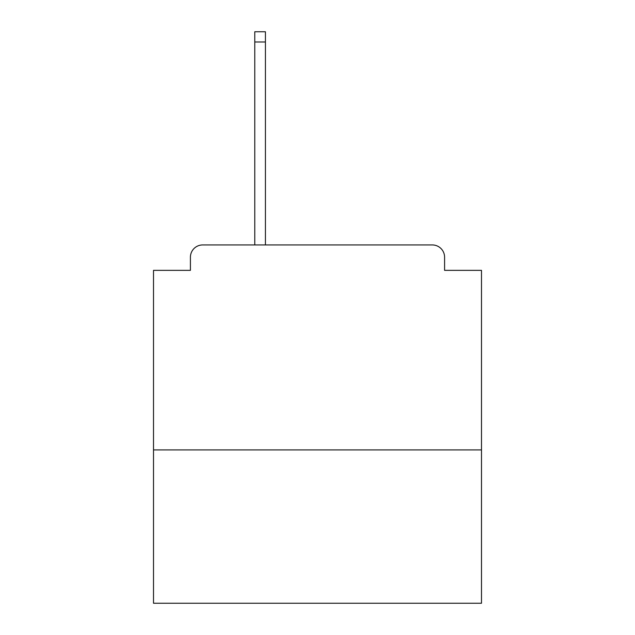 <?xml version="1.0" encoding="UTF-8"?>
<svg xmlns="http://www.w3.org/2000/svg" width="635" height="635" viewBox="0 0 635 635"><rect width="100%" height="100%" fill="white"/><g stroke="black" fill="none" stroke-linecap="round" stroke-linejoin="round"><path stroke-width="0.95" d="M481.489 449.921L481.489 270.351L444.587 270.351L444.587 257.231A12.295 12.295 0 0 0 432.292 244.935L202.708 244.935A12.295 12.295 0 0 0 190.413 257.231L190.413 270.351L153.511 270.351L153.511 603.25L481.489 603.25L481.489 449.921L153.511 449.921M190.413 257.231L190.413 270.351M432.292 244.935L381.452 244.935M253.548 244.935L202.708 244.935M444.587 270.351L444.587 257.231M265.43 41.997L254.778 41.997L254.778 31.75L265.43 31.75L265.43 244.935M254.778 41.997L254.778 244.935"/></g></svg>
